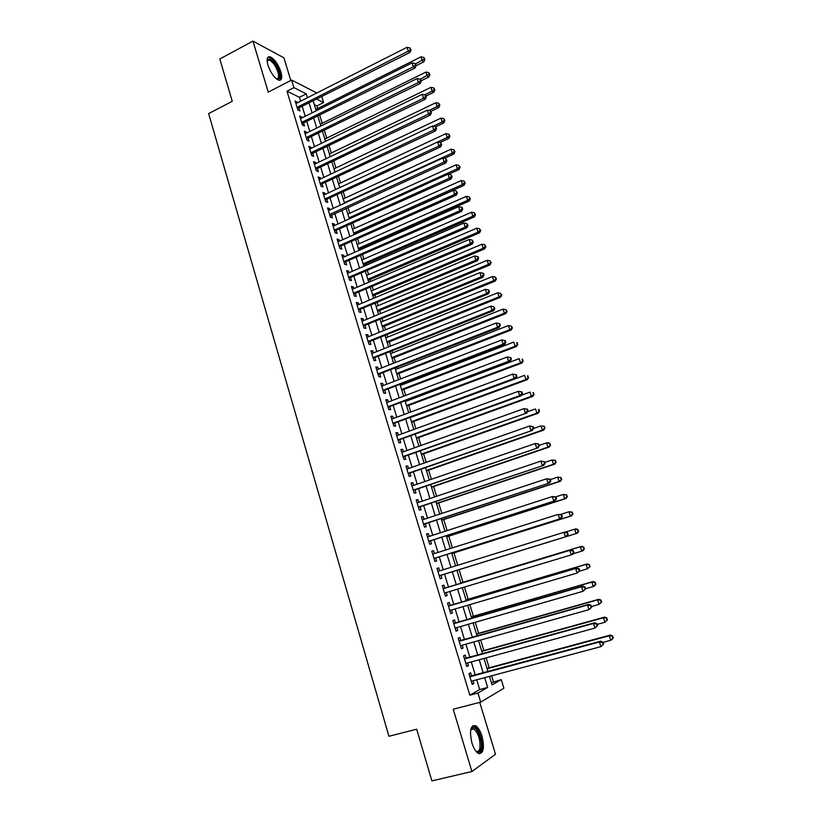 <?xml version="1.0" encoding="UTF-8"?>
<svg xmlns="http://www.w3.org/2000/svg" width="822" height="822" viewBox="0 0 822 822"><rect width="100%" height="100%" fill="white"/><g stroke="black" fill="none" stroke-linecap="round" stroke-linejoin="round"><path stroke-width="1.23" d="M481.99 736.163C480.243 730.707 478.085 727.213 475.506 725.692C470.472 725.127 469.28 730.881 471.931 742.934C473.678 748.41 475.835 751.914 478.394 753.445C483.49 753.938 484.692 748.174 481.99 736.163M280.908 71.843C278 63.797 274.353 58.763 269.945 56.749C267.058 56.471 266.39 59.256 267.931 65.133C270.859 73.22 274.507 78.254 278.874 80.258C281.802 80.535 282.48 77.741 280.908 71.843M491.433 682.825L501.235 679.609L503.886 688.24L480.706 702.122L477.942 693.038L487.662 687.428L484.682 677.657M290.803 80.484L283.919 57.838L252.95 41.1L219.803 58.979L232.246 101.311L208.634 113.59L388.929 736.276L416.692 729.206L431.879 780.9L471.91 771.519L495.502 754.247L479.74 702.368M321.834 96.873L323.58 102.575L317.056 99.277M317.693 108.535L316.891 105.925L323.58 102.575M493.447 681.674L491.648 675.797M489.182 667.762L486.151 657.867M483.891 650.5L480.675 640.04M478.62 633.32L475.239 622.295M473.38 616.233L469.824 604.643M468.16 599.217L464.44 587.072M462.971 582.295L459.097 569.646M457.741 565.248L453.95 552.867M452.419 547.873L448.822 536.16M447.117 530.601L443.726 519.545M441.846 513.401L438.66 503.002M436.595 496.293L433.605 486.542M431.375 479.277L428.581 470.153M426.186 462.334L423.587 453.847M421.018 445.483L418.603 437.623M415.87 428.714L413.651 421.47M410.753 412.028L408.729 405.4M407.301 400.746L407.137 400.232M405.667 395.413L403.818 389.402M402.379 384.717L402.081 383.751M400.602 378.891L398.937 373.486M397.488 368.749L397.057 367.342M395.557 362.451L394.077 357.632M392.618 352.864L392.053 351.025M390.532 346.083L389.238 341.86M387.768 337.051L387.07 334.78M385.539 329.797L384.429 326.17M382.939 321.32L382.107 318.617M380.576 313.593L379.641 310.541M378.141 305.661L377.175 302.527M375.623 297.461L374.863 294.985M373.363 290.063L372.274 286.518M370.701 281.412L370.116 279.511M368.595 274.548L367.383 270.582M365.811 265.444L365.4 264.098M363.858 259.105L362.523 254.728M360.93 249.549L360.694 248.768M359.152 243.733L357.683 238.945M354.457 228.434L352.864 223.245M349.782 213.206L348.076 207.606M345.137 198.04L343.298 192.05M340.514 182.957L338.551 176.576M335.9 167.935L333.824 161.163M331.317 152.984L329.129 145.823M326.755 138.096L324.443 130.554M322.214 123.279L319.779 115.368M471.551 675.9L470.605 672.786L468.951 673.66L472.198 684.366L473.842 683.452L473.03 680.76M466.166 658.175L465.221 655.083L463.557 655.884L466.783 666.539L468.448 665.697L467.615 662.943M460.803 640.533L459.868 637.461L458.193 638.201L461.409 648.805L463.084 648.024L462.231 645.219M455.48 622.994L454.545 619.932L452.85 620.61L456.046 631.162L457.741 630.433L456.868 627.576M450.168 605.537L449.244 602.485L447.538 603.112L450.723 613.602L452.419 612.945L451.535 610.027M444.897 588.162L443.972 585.13L442.246 585.696L445.421 596.135L447.137 595.539L446.233 592.559M439.636 570.858L438.732 567.858L436.985 568.362L440.14 578.75L441.876 578.215L440.952 575.194M434.396 553.586L433.513 550.678L431.756 551.12L434.889 561.457L436.636 560.984L435.722 557.974M429.176 536.406L428.313 533.581L426.546 533.961L429.67 544.246L431.427 543.835L430.523 540.835M423.977 519.309L423.145 516.565L421.367 516.894L424.471 527.128L426.238 526.768L425.334 523.789M418.809 502.304L417.997 499.642L416.209 499.91L419.302 510.092L421.08 509.784L420.186 506.825M413.672 485.37L412.88 482.791L411.082 483.007L414.154 493.138L415.953 492.892L415.059 489.943M408.555 468.53L407.794 466.023L405.976 466.187L409.037 476.267L410.846 476.072L409.952 473.143M403.458 451.771L402.718 449.346L400.9 449.449L403.941 459.477L405.76 459.344L404.876 456.426M398.393 435.085L397.684 432.742L395.844 432.793L398.876 442.77L400.704 442.698L399.821 439.791M393.348 418.49L392.659 416.23L390.81 416.22L393.82 426.145L395.67 426.125L394.786 423.238M388.333 401.979L387.665 399.79L385.806 399.718L388.806 409.613L390.656 409.644L389.782 406.767M383.34 385.539L382.692 383.422L380.822 383.309L383.812 393.142L385.672 393.235L384.809 390.368M378.367 369.181L377.75 367.146L375.86 366.972L378.839 376.764L380.72 376.908L379.846 374.051M373.424 352.905L372.828 350.943L370.928 350.717L373.887 360.468L375.777 360.653L374.914 357.817M368.503 336.712L367.927 334.821L366.016 334.544L368.965 344.243L370.866 344.49L370.013 341.664M363.612 320.59L363.057 318.772L361.135 318.443L364.064 328.091L365.975 328.389L365.122 325.584M358.731 304.551L358.207 302.804L356.275 302.424L359.183 312.031L361.115 312.381L360.262 309.586M353.881 288.584L353.378 286.909L351.436 286.477L354.333 296.033L356.265 296.434L355.423 293.66M349.052 272.688L348.569 271.096L346.617 270.613L349.504 280.127L351.446 280.569L350.614 277.805M344.254 256.875L343.791 255.344L341.818 254.82L344.695 264.283L346.658 264.787L345.815 262.033M339.476 241.144L339.024 239.685L337.051 239.099L339.907 248.521L341.88 249.076L341.048 246.333M334.708 225.475L334.287 224.087L332.304 223.461L335.15 232.842L337.133 233.438L336.301 230.705M329.982 209.887L329.571 208.562L327.577 207.894L330.413 217.224L332.407 217.871L331.574 215.159M325.265 194.372L324.885 193.119L322.871 192.399L325.697 201.688L327.701 202.376L326.879 199.674M320.57 178.929L320.21 177.747L318.196 176.977L321.001 186.224L323.015 186.964L322.193 184.272M315.905 163.557L315.566 162.448L313.531 161.626L316.326 170.822L318.35 171.613L317.539 168.942M311.261 148.268L310.932 147.21L308.897 146.347L311.682 155.502L313.706 156.344L312.905 153.673M306.627 133.041L306.329 132.054L304.284 131.14L307.048 140.254L309.093 141.137L308.281 138.486M302.023 117.885L301.746 116.96L299.691 116.005L302.445 125.078L304.489 126.013L303.688 123.372M316.891 105.925L314.333 104.671M300.616 101.188L299.444 97.325L286.991 91.191L469.824 695.165L479.688 689.535L476.719 679.773M475.239 674.903L471.294 661.936M469.835 657.158L465.889 644.191M464.461 639.506L460.515 626.528M459.118 621.935L455.162 608.958M453.795 604.458L449.84 591.47M448.504 587.072L444.548 574.085M443.233 569.738L439.297 556.843M437.962 552.456L434.078 539.694M432.732 535.256L428.889 522.617M427.522 518.137L423.72 505.633M422.344 501.112L418.573 488.741M417.186 484.168L413.456 471.92M412.048 467.297L408.359 455.183M406.941 450.518L403.294 438.527M401.855 433.821L398.249 421.963M396.8 417.206L393.224 405.472M391.765 400.674L388.231 389.053M386.761 384.223L383.268 372.726M381.778 367.845L378.315 356.471M376.815 351.549L373.394 340.298M371.883 335.335L368.492 324.197M366.972 319.203L363.622 308.178M362.081 303.143L358.762 292.242M357.221 287.155L353.933 276.377M352.381 271.25L349.134 260.584M347.562 255.426L344.346 244.864M342.764 239.675L339.589 229.225M337.996 223.995L334.852 213.658M333.249 208.387L330.136 198.164M328.523 192.851L325.44 182.741M323.817 177.398L320.765 167.39M319.131 162.016L316.121 152.121M314.466 146.696L311.487 136.914M309.832 131.458L306.883 121.779M305.219 116.292L302.301 106.716M297.441 102.801L295.119 100.942L297.862 109.973L299.917 110.949L299.116 108.319M480.706 702.122L453.23 709.222L471.91 771.519M469.824 695.165L477.942 693.038M286.991 91.191L293.916 87.635L291.615 80.063L316.809 92.989M252.95 41.1L268.249 92.126L291.615 80.063M489.46 676.383L492.07 684.89L501.235 679.609M313.264 101.188L316.213 110.795M317.898 116.303L320.868 126.013M322.553 131.489L325.553 141.312M327.218 146.748L330.259 156.673M331.913 162.078L334.996 172.106M336.63 177.47L339.743 187.621L447.219 137.5L445.956 133.616L338.592 183.851M341.377 192.944L344.521 203.209M346.134 208.5L349.309 218.868M350.922 224.118L354.138 234.599M355.731 239.808L358.978 250.412M360.56 255.58L363.838 266.297M365.42 271.435L368.729 282.254M370.29 287.351L373.65 298.294M375.192 303.359L378.582 314.415M380.124 319.429L383.545 330.608M385.066 335.582L388.529 346.884M390.039 351.816L393.543 363.242M395.033 368.133L398.578 379.672M400.057 384.521L403.633 396.183M405.102 400.992L408.719 412.778M410.178 417.545L413.826 429.464M415.274 434.18L418.953 446.223M420.391 450.898L424.121 463.063M425.539 467.697L429.3 479.986M430.707 484.579L434.509 497.002M435.907 501.543L439.749 514.099M441.126 518.6L445.01 531.279M446.377 535.728L450.302 548.551M451.648 552.949L455.614 565.906M456.95 570.263L460.947 583.301M462.303 587.72L466.3 600.759M467.677 605.269L471.674 618.308M473.082 622.912L477.079 635.94M478.517 640.646L482.504 653.665M483.973 658.463L487.96 671.482M307.459 97.726L306.277 93.862L293.916 87.635M483.182 672.766L479.216 659.768M477.746 654.98L473.77 641.972M472.342 637.276L468.365 624.268M466.958 619.665L462.981 606.657M461.604 602.146L457.628 589.127M456.272 584.709L452.295 571.691M450.97 567.344L447.014 554.418M445.668 550.01L441.763 537.218M440.407 532.769L436.533 520.11M435.157 515.62L431.334 503.085M429.947 498.543L426.156 486.141M424.748 481.558L420.998 469.28M419.59 464.656L415.87 452.511M414.452 447.836L410.774 435.814M409.335 431.098L405.698 419.199M404.239 414.442L400.643 402.677M399.184 397.869L395.618 386.227M394.139 381.377L390.614 369.859M389.125 364.968L385.641 353.563M384.131 348.641L380.689 337.359M379.168 332.386L375.757 321.217M374.226 316.213L370.845 305.168M369.304 300.112L365.965 289.19M364.413 284.093L361.105 273.284M359.543 268.157L356.275 257.461M354.693 252.292L351.456 241.709M349.864 236.5L346.668 226.029M345.065 220.789L341.901 210.432M340.287 205.151L337.154 194.906M335.53 189.584L332.437 179.453M330.793 174.1L327.731 164.071M326.087 158.677L323.056 148.761M321.392 143.336L318.402 133.524M316.727 128.057L313.768 118.358M312.083 112.861L309.154 103.264M299.444 97.325L306.277 93.862M479.688 689.535L487.662 687.428M295.653 102.719L297.184 101.938M300.215 117.731L301.746 116.96M304.787 132.815L306.329 132.054M309.391 147.96L310.932 147.21M314.014 163.188L315.566 162.448M318.648 178.487L320.21 177.747M323.313 193.848L324.885 193.119M327.999 209.291L329.571 208.562M332.715 224.807L334.287 224.087M337.441 240.394L339.024 239.685M342.199 256.053L343.791 255.344M346.976 271.784L348.569 271.096M351.775 287.597L353.378 286.909M356.594 303.482L358.207 302.804M361.433 319.439L363.057 318.772M366.304 335.479L367.927 334.821M371.195 351.6L372.828 350.943M376.116 367.794L377.75 367.146M381.048 384.059L382.692 383.422M386.011 400.417L387.665 399.79M391.005 416.846L392.659 416.23M396.009 433.358L397.684 432.742M401.044 449.942L402.718 449.346M406.109 466.619L407.794 466.023M411.195 483.377L412.88 482.791M416.302 500.208L417.997 499.642M421.439 517.13L423.145 516.565M426.597 534.136L428.313 533.581M431.786 551.223L433.513 550.678M437.006 568.403L438.732 567.858M440.14 578.75L441.876 578.215M445.39 596.053L447.137 595.539M450.672 613.459L452.419 612.945M455.984 630.936L457.741 630.433M461.317 648.517L463.084 648.024M466.68 666.18L468.448 665.697M472.064 683.925L473.842 683.452M297.441 108.596L410.044 52.413L408.267 51.211L297.061 107.333M410.373 49.423L411.082 49.906L409.87 47.871L410.373 49.423L408.267 51.211L407.003 47.316L295.92 103.572M410.044 52.413L411.082 49.906M409.87 47.871L407.003 47.316M416.024 65.729L423.916 61.794L422.22 60.653L420.987 56.852L315.802 109.48M415.624 63.941L424.265 58.907L424.943 59.369L423.772 57.386L424.265 58.907M420.987 56.852L423.772 57.386M424.943 59.369L423.916 61.794M267.109 60.849L267.633 59.472C271.352 58.259 275.134 62.41 278.997 71.956C280.446 77.617 279.614 79.95 276.49 78.963M276.336 78.84C278.637 79.015 279.172 76.765 277.928 72.079C275.596 65.637 272.668 61.609 269.143 60.006L267.119 61.044M279.727 80.34C280.939 79.015 280.96 76.364 279.819 72.377C276.932 64.373 273.294 59.379 268.917 57.386L267.838 57.355M470.698 729.957L472.311 727.768C476.493 724.973 483.12 740.869 481.045 748.708C480.069 752.356 478.301 753.127 475.743 750.989M475.733 750.969L476.061 751.164C477.901 751.986 479.164 751.01 479.863 748.236C480.51 739.718 478.486 733.286 473.78 728.939L471.777 728.857L470.698 729.977M479.545 753.815L481.826 750.013C483.675 742.769 479.031 728.128 474.263 726.093L472.794 725.734M302.013 123.649L415.079 67.969L413.312 66.808L301.643 122.427M415.418 65.02L416.127 65.483L414.915 63.448L415.418 65.02L413.312 66.808L412.048 62.904L300.492 118.656M415.079 67.969L416.127 65.483M414.915 63.448L412.048 62.904M306.606 138.784L420.145 83.597L418.388 82.488L306.246 137.593M420.494 80.679L421.203 81.131L419.991 79.118L420.494 80.679L418.388 82.488L417.114 78.563L305.085 133.801M420.145 83.597L421.203 81.131M419.991 79.118L417.114 78.563M311.219 153.981L425.231 99.308L423.484 98.25L310.87 152.83M425.601 96.431L426.289 96.852L425.786 95.28L425.087 94.849L425.601 96.431L423.484 98.25L422.2 94.304L309.709 149.018M425.231 99.308L426.289 96.852M425.087 94.849L422.2 94.304M315.853 169.25L430.338 115.09L428.601 114.083L315.514 168.14M430.718 112.254L431.416 112.655L430.204 110.662L430.718 112.254L428.601 114.083L427.317 110.117L314.353 164.308M430.338 115.09L431.416 112.655M430.204 110.662L427.317 110.117M421.09 80.792L428.858 76.97L427.173 75.871L425.94 72.059L320.323 124.214M420.248 79.282L429.228 74.114L429.896 74.566L428.724 72.593L429.228 74.114M425.94 72.059L428.724 72.593M429.896 74.566L428.858 76.97M426.022 96.01L433.821 92.228L432.146 91.17L430.903 87.338L324.854 139.021M424.717 94.777L432.146 91.17L434.201 89.403L434.869 89.824L433.708 87.872L434.201 89.403M430.903 87.338L433.708 87.872M434.869 89.824L433.821 92.228M430.975 111.299L438.804 107.548L437.15 106.541L435.896 102.688L329.417 153.899M429.022 110.436L437.15 106.541L439.205 104.764L439.862 105.165L438.701 103.223L439.205 104.764M435.896 102.688L438.701 103.223M439.862 105.165L438.804 107.548M435.722 126.763L443.818 122.94L442.174 121.985L440.911 118.111L333.989 168.839M433.317 126.167L442.174 121.985L444.229 120.197L444.887 120.577L443.726 118.645L444.229 120.197M440.911 118.111L443.726 118.645M444.887 120.577L443.818 122.94M320.508 184.59L435.475 130.955L433.749 129.989L320.179 183.522M435.876 128.15L436.564 128.54L435.352 126.557L435.876 128.15L433.749 129.989L432.464 126.013L319.008 179.669M435.475 130.955L436.564 128.54M435.352 126.557L432.464 126.013M440.171 142.453L448.853 138.415L447.219 137.5L449.274 135.702L449.932 136.072L448.771 134.15L449.274 135.702M445.956 133.616L448.771 134.15M449.932 136.072L448.853 138.415M325.183 200.003L440.633 146.891L438.927 145.987L324.875 198.975M441.054 144.127L441.733 144.497L440.53 142.525L441.054 144.127L438.927 145.987L437.633 141.98L323.693 195.102M440.633 146.891L441.733 144.497M440.53 142.525L437.633 141.98M444.404 158.327L453.908 153.961L452.295 153.098L451.021 149.193L343.206 198.934M344.367 202.715L452.295 153.098L454.35 151.279L454.998 151.628L453.847 149.717L454.35 151.279M451.021 149.193L453.847 149.717M454.998 151.628L453.908 153.961M330.023 215.95L445.822 162.91L444.127 162.047L329.581 214.501M446.254 160.187L446.932 160.526L445.73 158.574L446.254 160.187L444.127 162.047L442.822 158.03L328.399 210.607M445.822 162.91L446.932 160.526M445.73 158.574L442.822 158.03M448.627 174.264L458.995 169.579L457.392 168.757L456.107 164.832L347.85 214.08M349.011 217.881L457.392 168.757L459.447 166.938L460.094 167.267L458.943 165.366L459.447 166.938M456.107 164.832L458.943 165.366M460.094 167.267L458.995 169.579M334.605 231.044L451.031 179.011L449.346 178.199L334.318 230.098M451.483 176.319L452.151 176.648L450.959 174.706L451.483 176.319L449.346 178.199L448.041 174.151L333.136 226.194M451.031 179.011L452.151 176.648M450.959 174.706L448.041 174.151M354.066 234.373L464.101 185.269L462.509 184.498L461.224 180.563L352.515 229.307M353.676 233.119L462.509 184.498L464.574 182.669L465.211 182.977L464.06 181.097L464.574 182.669M461.224 180.563L464.06 181.097M465.211 182.977L464.101 185.269M339.352 246.682L456.272 195.184L454.597 194.434L339.075 245.778M456.734 192.533L457.402 192.841L456.21 190.91L456.734 192.533L454.597 194.434L453.282 190.365L337.883 241.853M456.272 195.184L457.402 192.841M456.21 190.91L453.282 190.365M344.12 262.393L461.532 211.439L459.878 210.74L343.853 261.519M462.015 208.839L462.673 209.117L462.149 207.483L461.481 207.206L462.015 208.839L459.878 210.74L458.553 206.651L342.661 257.574M461.532 211.439L462.673 209.117M461.481 207.206L458.553 206.651M348.908 278.175L466.824 227.776L465.18 227.129L348.662 277.343M467.317 225.218L467.975 225.475L466.783 223.574L467.317 225.218L465.18 227.129L463.855 223.029L347.459 273.387M466.824 227.776L467.975 225.475M466.783 223.574L463.855 223.029M353.727 294.029L472.136 244.196L470.513 243.6L353.491 293.248M472.65 241.678L473.297 241.915L472.116 240.024L472.65 241.678L470.513 243.6L469.177 239.479L352.278 289.262M472.136 244.196L473.297 241.915M472.116 240.024L469.177 239.479M358.556 309.966L477.479 260.697L475.866 260.163L358.33 309.226M478.014 258.221L478.651 258.437L478.116 256.783L477.469 256.556L478.014 258.221L475.866 260.163L474.53 256.012L357.118 305.219M477.479 260.697L478.651 258.437M477.469 256.556L474.53 256.012M363.416 325.974L482.853 277.281L481.25 276.798L363.211 325.276M483.398 274.846L484.035 275.041L483.5 273.377L482.853 273.181L483.398 274.846L481.25 276.798L479.904 272.627L361.988 321.258M482.853 277.281L484.035 275.041M482.853 273.181L479.904 272.627M368.307 342.065L488.247 293.947L486.665 293.526L368.102 341.407M488.813 291.553L489.439 291.728L488.905 290.053L488.268 289.878L488.813 291.553L486.665 293.526L485.309 289.334L366.879 337.369M488.247 293.947L489.439 291.728M488.268 289.878L485.309 289.334M373.209 358.228L493.673 310.706L492.101 310.326L373.024 357.621M494.248 308.353L494.875 308.497L493.703 306.668L494.248 308.353L492.101 310.326L490.734 306.123L371.791 353.563M493.673 310.706L494.875 308.497M493.703 306.668L490.734 306.123M378.141 374.472L499.118 327.536L497.567 327.228L377.966 373.907M499.725 325.235L500.341 325.358L499.797 323.673L499.17 323.539L499.725 325.235L497.567 327.228L496.2 322.995L376.733 369.828M499.118 327.536L500.341 325.358M499.17 323.539L496.2 322.995M383.093 390.799L504.605 344.459L503.064 344.202L382.939 390.275M505.222 342.199L503.064 344.202L501.687 339.948L505.283 340.606L504.667 340.493L505.222 342.199L505.828 342.301L505.283 340.606M381.696 386.176L501.687 339.948L504.667 340.493M504.605 344.459L505.828 342.301M388.076 407.198L510.113 361.464L508.582 361.269L387.933 406.726M510.739 359.245L508.582 361.269L507.195 356.995L510.801 357.621L510.185 357.539L510.739 359.245L511.346 359.327L510.801 357.621M386.679 402.605L507.195 356.995L510.185 357.539M510.113 361.464L511.346 359.327M393.08 423.679L515.641 378.562L514.13 378.418L392.947 423.248M516.298 376.384L514.13 378.418L512.743 374.123L516.339 374.729L515.743 374.668L516.298 376.384L516.894 376.445L516.339 374.729M391.683 419.107L512.743 374.123L515.743 374.668M515.641 378.562L516.894 376.445M358.741 249.621L469.239 201.041L467.656 200.321L466.362 196.355L357.2 244.596M358.371 248.429L467.656 200.321L469.722 198.472L470.359 198.77L469.208 196.89L469.722 198.472M466.362 196.355L469.208 196.89M470.359 198.77L469.239 201.041M363.427 264.951L474.397 216.885L472.825 216.217L471.53 212.24L361.906 259.958M363.077 263.811L472.825 216.217L474.89 214.357L475.517 214.624L474.376 212.764L474.89 214.357M471.53 212.24L474.376 212.764M475.517 214.624L474.397 216.885M368.143 280.353L479.575 232.801L478.014 232.194L476.719 228.187L366.633 275.391M367.814 279.264L478.014 232.194L480.089 230.324L480.716 230.571L479.575 228.722L480.089 230.324M476.719 228.187L479.575 228.722M480.716 230.571L479.575 232.801M372.89 295.817L484.785 248.799L483.233 248.244L481.928 244.216L371.38 290.906M372.572 294.79L483.233 248.244L485.319 246.364L485.936 246.59L484.795 244.751L485.319 246.364M481.928 244.216L484.795 244.751M485.936 246.59L484.785 248.799M377.647 311.363L490.015 264.879L488.484 264.365L487.169 260.327L376.157 306.483M377.349 310.387L488.484 264.365L491.176 262.68L490.035 260.862L490.57 262.475M487.169 260.327L490.035 260.862M491.176 262.68L490.015 264.879M382.435 326.981L495.276 281.042L493.755 280.579L492.44 276.521L380.946 322.132M382.148 326.057L493.755 280.579L496.447 278.863L495.306 277.055L495.841 278.679M492.44 276.521L495.306 277.055M496.447 278.863L495.276 281.042M387.234 342.661L500.557 297.276L499.057 296.865L497.731 292.786L385.765 337.863M386.977 341.808L499.057 296.865L501.739 295.119L500.608 293.32L501.143 294.954M497.731 292.786L500.608 293.32M501.739 295.119L500.557 297.276M392.063 358.433L505.869 313.583L504.379 313.233L503.043 309.134L390.604 353.666M391.817 357.621L504.379 313.233L507.061 311.446L505.931 309.668L506.465 311.302M503.043 309.134L505.931 309.668M507.061 311.446L505.869 313.583M396.913 374.267L511.202 329.982L509.732 329.684L508.386 325.563L395.464 369.54M396.687 373.517L509.732 329.684L512.404 327.865L511.284 326.098L511.818 327.742M508.386 325.563L511.284 326.098M512.404 327.865L511.202 329.982M401.794 390.173L516.565 346.463L515.106 346.216L513.76 342.075L400.355 385.487M401.578 389.484L515.106 346.216L517.778 344.356L516.658 342.61L517.202 344.264M516.658 342.61L517.244 342.712M517.778 344.356L516.565 346.463M406.685 406.16L521.949 363.016L520.511 362.831L519.155 358.669L405.267 401.516M406.5 405.534L520.511 362.831L523.182 360.94L522.062 359.193L522.607 360.858M522.062 359.193L522.638 359.276M523.182 360.94L521.949 363.016M411.606 422.231L527.364 379.651L525.936 379.517L524.58 375.335L410.199 417.617M411.432 421.655L525.936 379.517L528.608 377.596L527.488 375.87L528.032 377.545M527.488 375.87L528.063 375.931M528.608 377.596L527.364 379.651M398.105 440.243L521.21 395.742L519.71 395.659L397.982 439.862M521.878 393.615L519.71 395.659L518.312 391.344L521.908 391.93L521.312 391.889L521.878 393.615L522.473 393.646L521.908 391.93M396.728 435.701L518.312 391.344L521.312 391.889M521.21 395.742L522.473 393.646M403.16 456.888L526.799 413.014L403.047 456.549M527.488 410.928L525.32 412.993L523.912 408.647L527.519 409.212L526.923 409.192L527.488 410.928L528.073 410.938L527.519 409.212M401.783 452.367L523.912 408.647L526.923 409.192M526.799 413.014L528.073 410.938M408.236 473.616L532.42 430.368L408.144 473.318M533.129 428.334L530.95 430.409L529.543 426.043L533.139 426.577L532.564 426.587L533.129 428.334L533.704 428.324L533.139 426.577M406.869 469.115L529.543 426.043L532.564 426.587M532.42 430.368L533.704 428.324M413.332 490.426L538.071 447.815L413.261 490.179M538.79 445.832L536.622 447.918L535.194 443.531L538.8 444.044L538.225 444.075L538.79 445.832L539.366 445.791L538.8 444.044M411.976 485.956L535.194 443.531L538.225 444.075M538.071 447.815L539.366 445.791M416.548 438.362L532.81 396.379L531.392 396.296L530.026 392.094L521.549 395.177M416.394 437.859L531.392 396.296L534.064 394.344L532.954 392.628L533.499 394.313M532.954 392.628L533.519 392.659M534.064 394.344L532.81 396.379M421.522 454.587L538.276 413.178L536.879 413.158L535.502 408.935L527.57 411.771M421.378 454.134L536.879 413.158L539.54 411.164L538.431 409.469L538.985 411.154M538.431 409.469L538.996 409.479M539.54 411.164L538.276 413.178M426.515 470.872L543.774 430.07L542.386 430.112L541.01 425.868L533.632 428.447M426.392 470.492L542.386 430.112L545.048 428.077L543.948 426.392L544.503 428.087M543.948 426.392L542.397 425.837L544.503 426.382M545.048 428.077L543.774 430.07M431.529 487.251L549.302 447.045L547.935 447.137L546.548 442.873L539.232 445.38M431.427 486.922L547.935 447.137L550.586 445.072L549.486 443.407L550.041 445.113M549.486 443.407L546.548 442.873L547.914 442.791L550.031 443.377M550.586 445.072L549.302 447.045M418.46 507.318L543.743 465.355L418.398 507.112M544.493 463.413L542.314 465.519L540.886 461.111L544.493 461.594L543.917 461.656L544.493 463.413L545.058 463.351L544.493 461.594M417.114 502.869L540.886 461.111L543.917 461.656M543.743 465.355L545.058 463.351M436.564 503.701L554.85 464.101L553.494 464.255L552.107 459.971L544.76 462.437M436.482 503.444L553.494 464.255L556.155 462.159L555.056 460.505L555.61 462.211M555.056 460.505L552.107 459.971L555.59 460.443M556.155 462.159L554.85 464.101M423.618 524.292L549.456 482.987L423.566 524.138M550.216 481.096L548.038 483.202L546.599 478.774L550.206 479.236L549.641 479.318L550.216 481.096L550.781 481.004L550.206 479.236M422.272 519.874L546.599 478.774L549.641 479.318M549.456 482.987L550.781 481.004M441.63 520.234L560.429 481.25L559.094 481.466L557.696 477.15L550.319 479.586M441.568 520.028L559.094 481.466L561.745 479.318L560.645 477.685L561.21 479.401M560.645 477.685L557.696 477.15L561.179 477.603M561.745 479.318L560.429 481.25M428.786 541.349L555.189 500.701L428.755 541.246M555.97 498.862L553.792 500.988L552.343 496.539L555.949 496.971L555.395 497.074L555.97 498.862L556.525 498.749L555.949 496.971M427.461 536.961L552.343 496.539L555.395 497.074M555.189 500.701L556.525 498.749M446.716 536.838L566.039 498.481L564.714 498.749L563.306 494.423L555.693 496.889M446.675 536.704L564.714 498.749L567.365 496.58L566.276 494.947L566.831 496.683M566.276 494.947L563.306 494.423L566.8 494.844M567.365 496.58L566.039 498.481M433.995 558.498L560.953 518.518L433.975 558.436M561.755 516.719L559.577 518.867L558.128 514.387L561.734 514.798L561.179 514.932L561.755 516.719L562.31 516.586L561.734 514.798M432.67 554.131L558.128 514.387L561.179 514.932M560.953 518.518L562.31 516.586M451.833 553.535L571.68 515.795L570.365 516.134L568.958 511.777L560.604 514.418M451.812 553.463L570.365 516.134L573.016 513.914L571.927 512.312L572.492 514.048M571.927 512.312L568.958 511.777L572.441 512.178M573.016 513.914L571.68 515.795M439.708 575.575L566.748 536.417L439.246 575.811M567.57 534.67L565.382 536.838L563.933 532.327L565.3 531.937L567.54 532.718L566.995 532.872L567.57 534.67L568.115 534.516L567.54 532.718M437.91 571.393L563.933 532.327L566.995 532.872M566.748 536.417L568.115 534.516M578.174 531.505L578.688 531.351L577.609 529.748L578.174 531.505L576.047 533.601L456.97 570.304L577.342 533.211L576.047 533.601L574.629 529.224L565.577 532.029M577.609 529.748L574.629 529.224L575.924 528.844L578.123 529.604M578.688 531.351L577.342 533.211M573.962 552.538L573.376 550.73L572.831 550.915L573.427 552.723L573.962 552.538L572.574 554.418L571.228 554.891L444.497 593.083M573.427 552.723L571.228 554.891L569.769 550.37L571.115 549.908L443.13 588.603M443.171 588.737L569.769 550.37L572.831 550.915M573.376 550.73L571.115 549.908M573.047 553.781L581.76 551.151L580.332 546.753L581.606 546.322L460.834 582.942M583.312 547.288L583.887 549.045L583.826 547.113L580.332 546.753L460.854 582.983M584.391 548.86L583.034 550.699L581.76 551.151L583.887 549.045M581.606 546.322L583.826 547.113M579.829 570.653L579.243 568.834L578.709 569.05L579.304 570.869L579.829 570.653L577.106 573.057L449.788 610.541M579.304 570.869L577.106 573.057L575.636 568.505L576.972 567.981L448.401 605.958M448.463 606.163L575.636 568.505L578.709 569.05M579.243 568.834L576.972 567.981M579.438 571.177L587.504 568.803L586.065 564.385L587.329 563.882L466.023 599.855M589.055 564.909L589.631 566.677L589.559 564.704L586.065 564.385L466.053 599.968M590.134 566.471L587.504 568.803L589.631 566.677M587.329 563.882L589.559 564.704M585.737 588.86L585.141 587.042L584.617 587.278L585.213 589.107L585.737 588.86L583.014 591.306L455.111 628.08M585.213 589.107L583.014 591.306L581.534 586.733L582.849 586.137L453.693 623.415M453.785 623.682L581.534 586.733L584.617 587.278M585.141 587.042L582.849 586.137M585.685 588.716L593.268 586.538L591.819 582.089L593.073 581.534L471.222 616.849M594.82 582.623L595.405 584.401L595.323 582.397L591.819 582.089L471.283 617.024M595.899 584.165L594.512 585.963L593.268 586.538L595.405 584.401M593.073 581.534L595.323 582.397M591.665 607.17L591.069 605.341L590.556 605.598L591.152 607.437L591.665 607.17L588.953 609.657L460.464 645.712M591.152 607.437L588.953 609.657L587.463 605.064L588.758 604.396L459.015 640.944M459.128 641.294L587.463 605.064L590.556 605.598M591.069 605.341L588.758 604.396M591.45 606.513L599.063 604.365L597.615 599.896L598.848 599.269L476.462 633.937M600.625 600.43L601.201 602.207L601.108 600.173L597.615 599.896L476.534 634.173M601.694 601.961L599.063 604.365L601.201 602.207M598.848 599.269L601.108 600.173M597.625 625.573L597.029 623.734L596.525 624.021L597.121 625.871L597.625 625.573L594.912 628.1L465.848 663.426M597.121 625.871L594.912 628.1L593.422 623.487L594.707 622.757L464.368 658.566M464.502 658.987L593.422 623.487L596.525 624.021M597.029 623.734L594.707 622.757M597.245 624.381L604.9 622.285L603.44 617.795L604.653 617.106L481.713 651.096M606.451 618.319L607.037 620.117L606.934 618.041L603.44 617.795L481.815 651.414M607.509 619.839L604.9 622.285L607.037 620.117M604.653 617.106L606.934 618.041M603.625 644.078L603.029 642.229L602.526 642.547L603.122 644.407L603.625 644.078L600.913 646.647L471.253 681.233M603.122 644.407L600.913 646.647L599.413 642.003L600.677 641.211L469.742 676.28M469.896 676.773L599.413 642.003L602.526 642.547M603.029 642.229L600.677 641.211M603.071 642.352L610.756 640.297L609.287 635.786L610.479 635.026L487.004 668.348M612.308 636.31L612.893 638.119L612.78 636.012L609.287 635.786L487.117 668.728M613.366 637.81L611.948 639.526L610.756 640.297L612.893 638.119M610.479 635.026L612.78 636.012M267.397 60.54L267.633 59.472M267.119 61.075L269.143 60.006M471.777 728.857L472.311 727.768M470.903 729.659L473.78 728.939"/></g></svg>
